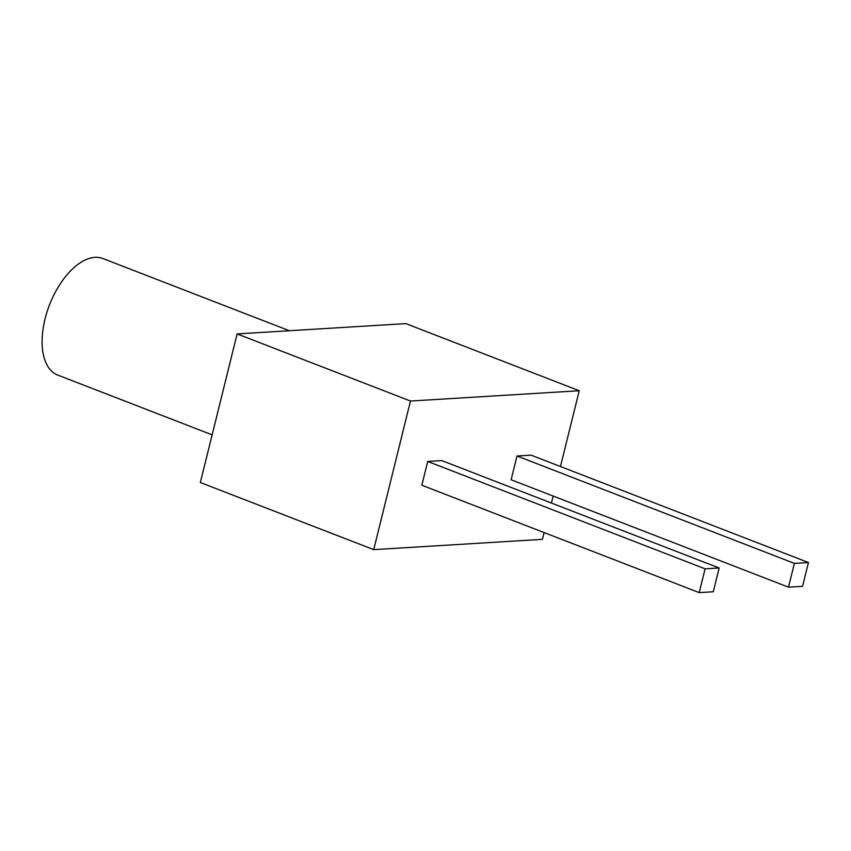 <?xml version="1.0" encoding="UTF-8"?>
<svg xmlns="http://www.w3.org/2000/svg" width="851" height="851" viewBox="0 0 851 851"><rect width="100%" height="100%" fill="white"/><g stroke="black" fill="none" stroke-linecap="round" stroke-linejoin="round"><path stroke-width="1.28" d="M289.361 330.731L102.78 258.491A62.495 32.934 111.2 0 0 49.507 304.881A62.495 32.934 111.2 0 0 57.655 375.046L212.144 434.861M544.119 532.577L542.449 539.332L373.706 549.64L200.347 482.517L237.121 333.922L405.863 323.614L579.223 390.737L560.469 466.518M551.427 503.047L553.161 496.048M373.706 549.64L410.48 401.034L237.121 333.922M410.48 401.034L579.223 390.737M699.214 592.615L421.841 485.23L427.723 461.455L441.786 460.593L719.159 567.989L705.096 568.84L699.214 592.615L713.276 591.764L719.159 567.989M788.505 587.169L511.132 479.773L517.014 455.998L531.077 455.147L808.45 562.532L794.387 563.394L788.505 587.169L802.567 586.307L808.45 562.532M427.723 461.455L705.096 568.84M517.014 455.998L794.387 563.394"/></g></svg>
